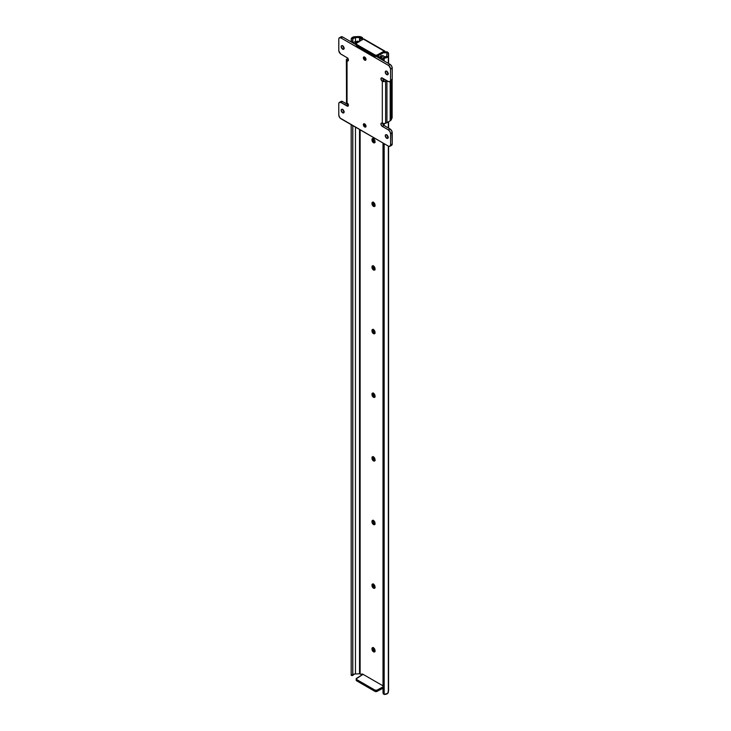 <?xml version="1.0" encoding="UTF-8"?>
<svg xmlns="http://www.w3.org/2000/svg" width="731" height="731" viewBox="0 0 731 731"><rect width="100%" height="100%" fill="white"/><g stroke="black" fill="none" stroke-linecap="round" stroke-linejoin="round"><path stroke-width="1.1" d="M383.026 692.549L382.998 143.02L382.998 692.339L383.135 143.102L383.135 693.244L384.177 694.386L384.177 143.696L384.177 694.386L387.786 693.308L388.545 689.708M356.18 680.186L375.405 691.544L377.077 691.38L382.998 688.191L377.077 691.38L377.077 690.101L377.077 691.38A1.563 0.895 0 0 1 374.912 691.352L374.912 690.082L356.637 679.528L356.637 680.808L374.912 691.352L374.912 690.082L376.84 690.21L382.998 686.912L377.077 690.101A1.563 0.895 180 0 1 374.912 690.082L356.637 679.528A1.563 0.895 180 0 1 356.18 678.898L356.637 680.808A1.563 0.895 0 0 1 356.18 680.168L356.18 678.898A1.563 0.895 180 0 1 356.6 678.277L363.024 674.302L382.998 685.842L363.024 674.302L356.18 678.907M352.817 39.145L351.273 38.789L351.172 40.963L351.172 41.914L351.172 40.963L352.726 41.037L352.726 42.809L352.817 39.145L352.817 42.864L352.817 39.145L352.726 41.037L351.172 40.963L351.273 38.789A4.03 2.33 180 0 1 355.449 36.687L352.114 37.573L351.273 38.789L352.826 38.871L354.992 37.592L359.689 37.418L361.251 38.195L362.357 37.555L360.337 36.687L355.449 36.687L358.629 36.55A4.057 2.339 180 0 1 361.79 37.226L363.289 39.227M388.581 53.665A4.057 2.339 180 0 1 388.572 53.838L388.572 63.506L388.581 53.674A4.057 2.339 180 0 0 387.393 52.011L385.73 52.321L386.845 52.97L386.845 55.09L387.074 53.29L386.662 56.205L384.561 57.182L384.698 58.078L386.151 57.831L388.298 56.113L388.325 52.851L386.827 51.682L385.73 52.321L387.065 53.226L386.772 55.666A2.476 1.425 180 0 1 386.781 55.766A2.476 1.425 180 0 1 384.561 57.182L384.15 57.237A1.563 1.27 171.4 0 0 382.998 58.517L382.998 60.289L383.318 57.731L384.561 57.182L384.698 58.078L384.177 58.16L384.177 60.975L384.177 58.16L383.208 59.028L383.135 60.371L382.998 58.517L383.135 59.421A1.563 1.27 -8.6 0 1 384.177 58.16L384.698 58.078A4.03 2.33 180 0 0 388.344 55.766L388.344 63.378L388.335 55.858M388.572 63.506L388.335 55.675A4.03 2.33 180 0 1 388.344 55.766M388.335 692.038L388.335 146.099L388.344 692.129A4.03 2.33 0 0 0 388.335 692.038L388.572 690.201A4.057 2.339 0 0 0 388.581 690.037L388.572 146.227M388.335 127.962L388.335 121.903L388.344 127.962M383.154 693.39A1.563 1.27 -8.6 0 1 383.135 693.244L382.998 692.339A1.563 1.27 171.4 0 0 383.017 692.495L383.154 693.39A1.563 1.27 -8.6 0 0 384.177 694.386L384.698 694.45A4.03 2.33 0 0 0 388.344 692.129M384.177 79.112L384.177 80.017L384.177 79.112M384.177 123.603L384.177 125.568L384.177 123.603M383.135 78.509L383.135 79.469L383.135 78.509M383.135 123.521L383.135 124.645L383.135 123.521M382.998 78.427L382.998 79.25L382.998 78.427M382.998 123.484L382.998 124.434L382.998 123.484M356.6 44.454L356.637 45.706L374.912 56.26L374.912 54.989L356.637 44.436L356.637 45.706L374.912 56.26L374.912 54.989A1.563 0.895 180 0 0 377.077 55.008L377.077 56.278L377.077 55.008L384.241 51.143L363.298 39.054L356.417 43.321L356.637 44.436L375.405 55.181L376.84 55.108L383.958 51.618A1.014 0.585 60 0 0 385.182 52.915L385.182 52.915A1.014 0.585 60 0 0 385.283 52.824L385.73 52.321L384.707 52.879L383.958 51.618L383.958 52.577L383.958 51.618L384.853 51.106L385.895 52.276M362.274 39.922L360.136 37.546L360.136 41L360.136 37.546L355.467 37.583L355.467 41.713L355.449 37.583A2.476 1.425 180 0 0 352.826 38.871M362.759 674.466A1.014 0.585 60 0 0 361.799 673.973L361.799 673.973A1.014 0.585 60 0 0 361.699 674.055L361.251 674.558L362.247 673.991L361.251 674.558L359.524 673.781L360.136 673.909L360.136 129.816L360.136 673.909L361.251 674.558L362.046 673.927L362.878 674.676M373.194 138.342L371.978 139.584L372.646 138.515L374.071 139.173L374.976 140.973L374.747 142.664L372.911 142.243L371.978 139.584A2.147 1.234 60 0 1 372.417 138.598A2.147 1.234 60 0 1 374.071 139.173A2.147 1.234 60 0 1 375.003 141.33L375.003 141.841A2.147 1.234 60 0 1 374.564 142.819A2.147 1.234 60 0 1 372.911 142.243A2.147 1.234 60 0 1 371.978 140.087L373.075 139.457L373.751 141.302L375.177 142.28M373.194 201.975L371.978 203.218L372.646 202.149L374.071 202.816L374.976 204.607L374.747 206.306L372.911 205.886L371.978 203.218A2.147 1.234 60 0 1 372.417 202.24A2.147 1.234 60 0 1 374.071 202.816A2.147 1.234 60 0 1 375.003 204.972L375.003 205.475A2.147 1.234 60 0 1 374.564 206.462A2.147 1.234 60 0 1 372.911 205.886A2.147 1.234 60 0 1 371.978 203.73L373.075 203.09L373.751 204.936L375.177 205.914M373.194 265.618L371.978 266.852L372.646 265.792L374.071 266.45L374.976 268.25L374.747 269.94L372.911 269.52L371.978 266.852A2.147 1.234 60 0 1 372.417 265.874A2.147 1.234 60 0 1 374.071 266.45A2.147 1.234 60 0 1 375.003 268.606L375.003 269.118A2.147 1.234 60 0 1 374.564 270.095A2.147 1.234 60 0 1 372.911 269.52A2.147 1.234 60 0 1 371.978 267.363L373.075 266.733L373.751 268.569L375.177 269.556M373.194 329.252L371.978 330.494L372.646 329.425L374.071 330.083L374.976 331.883L374.747 333.574L372.911 333.162L371.978 330.494A2.147 1.234 60 0 1 372.417 329.507A2.147 1.234 60 0 1 374.071 330.083A2.147 1.234 60 0 1 375.003 332.24L375.003 332.751A2.147 1.234 60 0 1 374.564 333.729A2.147 1.234 60 0 1 372.911 333.162A2.147 1.234 60 0 1 371.978 331.006L373.075 330.366L373.751 332.212L375.177 333.19M373.194 392.894L371.978 394.128L372.646 393.059L374.071 393.726L374.976 395.517L374.747 397.216L372.911 396.796L371.978 394.128A2.147 1.234 60 0 1 372.417 393.15A2.147 1.234 60 0 1 374.071 393.726A2.147 1.234 60 0 1 375.003 395.882L375.003 396.385A2.147 1.234 60 0 1 374.564 397.372A2.147 1.234 60 0 1 372.911 396.796A2.147 1.234 60 0 1 371.978 394.639L373.075 394L373.751 395.846L375.177 396.832M373.194 456.528L371.978 457.77L372.646 456.701L374.071 457.359L374.976 459.159L374.747 460.85L372.911 460.429L371.978 457.77A2.147 1.234 60 0 1 372.417 456.784A2.147 1.234 60 0 1 374.071 457.359A2.147 1.234 60 0 1 375.003 459.516L375.003 460.027A2.147 1.234 60 0 1 374.564 461.005A2.147 1.234 60 0 1 372.911 460.429A2.147 1.234 60 0 1 371.978 458.273L373.075 457.643L373.751 459.479L375.177 460.466M373.194 520.161L371.978 521.404L372.646 520.335L374.071 520.993L374.976 522.793L374.747 524.483L372.911 524.072L371.978 521.404A2.147 1.234 60 0 1 372.417 520.417A2.147 1.234 60 0 1 374.071 520.993A2.147 1.234 60 0 1 375.003 523.149L375.003 523.661A2.147 1.234 60 0 1 374.564 524.639A2.147 1.234 60 0 1 372.911 524.072A2.147 1.234 60 0 1 371.978 521.916L373.075 521.276L373.751 523.122L375.177 524.1M373.194 583.804L371.978 585.038L372.646 583.978L374.071 584.636L374.976 586.436L374.747 588.126L372.911 587.706L371.978 585.038A2.147 1.234 60 0 1 372.417 584.06A2.147 1.234 60 0 1 374.071 584.636A2.147 1.234 60 0 1 375.003 586.792L375.003 587.295A2.147 1.234 60 0 1 374.564 588.281A2.147 1.234 60 0 1 372.911 587.706A2.147 1.234 60 0 1 371.978 585.549L373.075 584.91L373.751 586.755L375.177 587.742M373.194 647.438L371.978 648.68L372.646 647.611L374.071 648.269L374.976 650.069L374.747 651.76L372.911 651.339L371.978 648.68A2.147 1.234 60 0 1 372.417 647.693A2.147 1.234 60 0 1 374.071 648.269A2.147 1.234 60 0 1 375.003 650.426L375.003 650.937A2.147 1.234 60 0 1 374.564 651.915A2.147 1.234 60 0 1 372.911 651.339A2.147 1.234 60 0 1 371.978 649.183L373.075 648.552L373.751 650.389L375.177 651.376M359.524 673.781L359.524 129.469L359.524 673.781L355.467 673.955A2.476 1.425 0 0 0 352.826 675.234L354.526 674.019L359.524 673.781M359.524 41.375L359.524 37.418L359.524 41.375M355.467 127.121L355.467 673.955L355.467 127.121M352.817 675.426L352.817 125.595L352.817 675.426M352.726 674.859L352.726 125.54L352.726 674.859L351.172 674.786L352.726 674.859M351.172 124.645L351.172 674.786L351.172 124.645M373.121 138.543A2.147 1.234 -120 0 0 373.075 138.945L373.075 139.457A2.147 1.234 -120 0 0 374.957 142.243M373.121 202.185A2.147 1.234 -120 0 0 373.075 202.578L373.075 203.09A2.147 1.234 -120 0 0 374.957 205.877M373.121 265.819A2.147 1.234 -120 0 0 373.075 266.221L373.075 266.733A2.147 1.234 -120 0 0 374.957 269.511M373.121 329.462A2.147 1.234 -120 0 0 373.075 329.855L373.075 330.366A2.147 1.234 -120 0 0 374.957 333.153M373.121 393.095A2.147 1.234 -120 0 0 373.075 393.497L373.075 394A2.147 1.234 -120 0 0 374.957 396.787M373.121 456.729A2.147 1.234 -120 0 0 373.075 457.131L373.075 457.643A2.147 1.234 -120 0 0 374.957 460.42M373.121 520.371A2.147 1.234 -120 0 0 373.075 520.764L373.075 521.276A2.147 1.234 -120 0 0 374.957 524.063M373.121 584.005A2.147 1.234 -120 0 0 373.075 584.407L373.075 584.91A2.147 1.234 -120 0 0 374.957 587.697M373.121 647.639A2.147 1.234 -120 0 0 373.075 648.041L373.075 648.552A2.147 1.234 -120 0 0 374.957 651.33M388.572 121.775L388.581 128.108M384.899 51.143L385.319 51.773A1.014 0.585 -120 0 0 385.84 52.257M364.02 39.209L363.298 39.054L356.6 43.184A1.563 0.895 180 0 0 356.18 43.796L356.18 45.075A1.563 0.895 0 0 0 356.637 45.706L356.637 44.436A1.563 0.895 180 0 1 356.18 43.796M362.092 39.785A1.014 0.585 60 0 1 361.699 39.2L362.795 38.569A1.014 0.585 -120 0 0 363.17 39.127M361.251 38.195L362.357 37.555L362.795 38.569L361.699 39.2L361.251 38.195M371.978 648.68L373.075 648.041L371.978 648.68M371.978 585.038L373.075 584.407L371.978 585.038M371.978 521.404L373.075 520.764L371.978 521.404M371.978 457.77L373.075 457.131L371.978 457.77M371.978 394.128L373.075 393.497L371.978 394.128M371.978 330.494L373.075 329.855L371.978 330.494M371.978 266.852L373.075 266.221L371.978 266.852M371.978 203.218L373.075 202.578L371.978 203.218M371.978 139.584L373.075 138.945L371.978 139.584M377.077 56.278L383.958 52.577L376.84 56.388L374.912 56.26A1.563 0.895 0 0 0 377.077 56.278M364.011 39.127L363.91 39.017A1.17 0.676 120 0 0 363.883 38.99A1.17 0.676 120 0 0 363.298 39.054L384.241 51.143A1.17 0.676 -60 0 1 384.853 51.106M383.099 55.748L381.098 55.629L382.212 56.278L381.838 56.908A2.019 1.17 180 0 1 380.522 57.904A2.019 1.17 180 0 1 378.402 57.639L380.522 57.904L381.838 56.908L381.838 59.622L381.838 56.908A2.476 1.425 180 0 1 382.212 56.278L381.098 55.629L380.284 56.835A4.03 2.33 180 0 1 381.098 55.629L383.3 55.912M384.488 56.552L384.488 57.192L383.894 56.205M382.697 56.022L383.282 56.013L382.697 56.022M378.402 57.639L376.419 56.488L378.402 57.639M339.412 37.784L341.066 36.833A3.116 1.8 -120 0 1 342.629 36.979L340.975 37.939L339.412 37.784L338.809 38.743L338.809 50.868L340.545 53.866L347.042 57.667L340.975 54.167A3.116 1.8 60 0 1 338.773 50.348L338.773 39.209A3.116 1.8 60 0 1 339.412 37.784A3.116 1.8 60 0 1 340.975 37.939L342.629 36.979L354.252 43.696A2.019 1.17 180 0 1 353.658 42.873A2.019 1.17 180 0 1 355.504 41.704L354.051 42.179L353.713 43.12L356.18 44.81L342.629 36.979L341.404 36.705L340.591 37.382M355.504 42.626L355.641 43.22L355.641 42.608L357.733 42.142A4.03 2.33 180 0 1 355.641 42.608L355.513 42.617M356.609 41.493A2.476 1.425 180 0 1 355.504 41.704L357.733 42.142L356.609 41.493L357.541 41.155L356.609 41.493M359.067 41.85L357.761 41.1L358.3 41.758M358.199 41.95L357.733 42.142L358.199 41.95M355.357 43.056L356.235 43.568L355.357 43.056M377.689 55.949L379.499 57L377.689 55.949M380.284 56.835L379.499 57L380.284 56.835M364.467 56.991A1.873 1.078 -120 0 0 365.774 59.513L364.678 60.143A1.873 1.078 60 0 1 363.453 58.498A1.873 1.078 60 0 1 363.736 57A1.873 1.078 60 0 1 364.678 57.091L365.975 59.074L365.409 60.317L363.453 58.498L363.572 57.137L364.678 57.091A1.873 1.078 60 0 1 365.893 58.745A1.873 1.078 60 0 1 365.61 60.244A1.873 1.078 60 0 1 364.678 60.143L365.774 59.513A1.873 1.078 -120 0 0 365.984 59.613M364.467 123.813A1.873 1.078 -120 0 0 365.774 126.326L364.678 126.966A1.873 1.078 60 0 1 363.453 125.321A1.873 1.078 60 0 1 363.736 123.822A1.873 1.078 60 0 1 364.678 123.914L365.975 125.887L365.409 127.13L363.453 125.321L363.572 123.959L364.678 123.914A1.873 1.078 60 0 1 365.893 125.558A1.873 1.078 60 0 1 365.61 127.057A1.873 1.078 60 0 1 364.678 126.966L365.774 126.326A1.873 1.078 -120 0 0 365.984 126.426M386.927 135.025A2.065 1.197 -120 0 0 388.161 137.172M386.717 138.26A2.065 1.197 60 0 1 385.365 136.441A2.065 1.197 60 0 1 385.685 134.787A2.065 1.197 60 0 1 386.717 134.888L388.179 137.419L386.717 138.26L385.255 135.728L385.685 134.787L386.717 134.888A2.065 1.197 60 0 1 388.07 136.706A2.065 1.197 60 0 1 387.75 138.36L386.717 138.26L388.179 137.419L387.75 138.36A2.065 1.197 60 0 1 386.717 138.26M386.927 71.391A2.065 1.197 -120 0 0 388.161 73.529M386.717 74.626A2.065 1.197 60 0 1 385.365 72.808A2.065 1.197 60 0 1 385.685 71.154A2.065 1.197 60 0 1 386.717 71.254L388.179 73.785L386.717 74.626L385.255 72.095L385.685 71.154L386.717 71.254A2.065 1.197 60 0 1 388.07 73.073A2.065 1.197 60 0 1 387.75 74.726L386.717 74.626L388.179 73.785L387.75 74.726A2.065 1.197 60 0 1 386.717 74.626M342.839 109.568A2.065 1.197 -120 0 0 344.073 111.715M342.629 112.802A2.065 1.197 60 0 1 341.276 110.984A2.065 1.197 60 0 1 341.596 109.33A2.065 1.197 60 0 1 342.629 109.431L344.091 111.962L342.629 112.802L341.167 110.28L341.596 109.33L342.629 109.431A2.065 1.197 60 0 1 343.981 111.258A2.065 1.197 60 0 1 343.661 112.912L342.629 112.802L344.091 111.962L343.661 112.912A2.065 1.197 60 0 1 342.629 112.802M342.839 45.934A2.065 1.197 -120 0 0 344.073 48.082M342.629 49.169A2.065 1.197 60 0 1 341.276 47.351A2.065 1.197 60 0 1 341.596 45.697A2.065 1.197 60 0 1 342.629 45.797L344.091 48.328L342.629 49.169L341.167 46.638L341.596 45.697L342.629 45.797A2.065 1.197 60 0 1 343.981 47.616A2.065 1.197 60 0 1 343.661 49.269L342.629 49.169L344.091 48.328L343.661 49.269A2.065 1.197 60 0 1 342.629 49.169M347.91 58.169L346.357 59.896L347.042 60.847L347.042 102.852L348.385 104.908L342.199 101.371L340.591 101.974M390.866 145.46L391.862 145.094L392.227 143.897L391.862 131.132L390.455 129.232L383.693 125.257L382.587 123.055M383.09 79.752L383.958 80.255L382.615 78.199A1.946 1.124 -120 0 0 383.958 80.255L382.313 81.214A1.946 1.124 60 0 1 381.034 79.496A1.946 1.124 60 0 1 381.335 77.934A1.946 1.124 60 0 1 382.313 78.025L388.371 81.525L381.783 77.842L380.961 79.149L382.313 81.214L384.415 81.58L386.946 80.712A3.893 2.248 180 0 1 385.621 81.214L385.612 123.21L383.958 123.603L382.313 123.21L382.313 81.214L382.313 123.21A2.339 1.352 0 0 0 385.612 123.21L385.621 81.214L385.621 123.21A3.893 2.248 0 0 0 386.946 122.707L385.621 123.21L385.612 81.214A2.339 1.352 180 0 1 382.313 81.214L383.958 80.255L383.09 79.752M390.866 80.867L391.862 80.501L392.227 79.304L392.227 68.166L391.588 65.991L390.025 64.346L376.419 56.488L390.025 64.346L388.371 65.306L390.025 64.346A3.116 1.8 -120 0 1 392.227 68.166L390.573 69.116L392.227 68.166L392.227 79.304L390.573 80.255L392.227 79.304A3.116 1.8 -120 0 1 391.588 80.73L389.934 81.68A3.116 1.8 60 0 1 388.371 81.525L389.934 81.68L390.573 80.255A3.116 1.8 60 0 1 389.934 81.68M388.371 137.309L386.909 134.778M388.371 73.667L386.909 71.145M344.283 111.852L342.821 109.321M344.283 48.219L342.821 45.688M340.975 37.939L388.371 65.306A3.116 1.8 60 0 1 390.573 69.116L390.573 80.255L390.537 68.595L388.801 65.598L340.975 37.939M383.537 79.935A1.563 0.895 180 0 0 385.292 79.752L383.327 79.862M392.136 117.801L390.802 120.377L386.946 122.707L386.946 80.712L386.946 122.707L390.18 120.843A3.893 2.248 0 0 0 391.186 119.838L392.136 117.801L392.136 79.99L392.136 117.801M389.934 146.273A3.116 1.8 60 0 1 388.371 146.118L389.934 146.273L390.573 144.848A3.116 1.8 60 0 1 389.934 146.273L391.588 145.323A3.116 1.8 -120 0 0 392.227 143.897L390.573 144.848L390.573 133.709L390.573 144.848L392.227 143.897L392.227 132.759L390.573 133.709L389.934 131.534L388.371 129.89A3.116 1.8 60 0 1 390.573 133.709L392.227 132.759A3.116 1.8 -120 0 0 390.025 128.939L388.371 129.89L382.313 126.39A1.946 1.124 60 0 1 381.034 124.672A1.946 1.124 60 0 1 381.335 123.119A1.946 1.124 60 0 1 382.313 123.21L381.335 123.119L380.933 124.005L382.039 126.207L388.371 129.89L390.025 128.939L383.958 125.44L382.313 126.39L383.958 125.44A1.946 1.124 -120 0 1 382.605 123.356M388.371 146.118L340.975 118.76A3.116 1.8 60 0 1 338.773 114.941L338.773 103.802A3.116 1.8 60 0 1 339.412 102.377A3.116 1.8 60 0 1 340.975 102.532L342.629 101.572A3.116 1.8 -120 0 0 341.066 101.417L339.138 102.605L338.773 103.802L338.809 115.461L340.134 118.075L388.371 146.118M346.531 101.381L346.357 59.896A2.339 1.352 180 0 0 347.042 60.847L348.413 60.052L348.011 60.947L347.042 60.847L348.413 60.052L347.042 57.667A1.946 1.124 60 0 1 348.312 59.385A1.946 1.124 60 0 1 348.011 60.947A1.946 1.124 60 0 1 347.042 60.847L347.042 102.852L346.357 101.892A2.339 1.352 0 0 0 347.042 102.852A1.946 1.124 60 0 1 348.312 104.56A1.946 1.124 60 0 1 348.011 106.123L340.975 102.532L347.042 106.032L348.413 105.237L348.011 106.123A1.946 1.124 60 0 1 347.042 106.032L348.385 104.908L342.629 101.572L340.975 102.532L339.412 102.377M391.186 80.958L391.186 119.838L391.186 80.958M390.18 81.534L390.18 120.843L390.18 81.534M346.357 59.896A2.339 1.352 180 0 1 347.042 58.937L347.033 58.937A3.893 2.248 180 0 1 347.728 58.279M364.477 123.758L364.842 125.339L366.03 126.445M364.477 56.936L364.842 58.526L366.03 59.631M384.826 51.088L363.883 38.99M351.227 675.444L352.781 675.517M353.658 43.357L353.658 42.873M384.177 56.36L382.88 55.602"/></g></svg>
